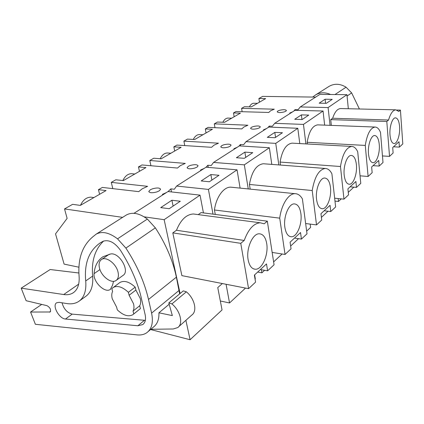 <?xml version="1.0" encoding="UTF-8"?>
<svg xmlns="http://www.w3.org/2000/svg" width="424" height="424" viewBox="0 0 424 424"><rect width="100%" height="100%" fill="white"/><g stroke="black" fill="none" stroke-linecap="round" stroke-linejoin="round"><path stroke-width="0.64" d="M133.984 213.314L168.015 191.542L200.033 195.135L203.441 212.906M144.176 216.85L164.152 219.674L200.033 195.135M171.89 200.239L160.712 207.617L169.197 208.714L180.306 201.252L171.89 200.239L173.114 206.085M166.515 192.507L162.403 194.372L163.415 194.489M334.981 201.098L338.474 201.464L338.156 198.554M338.474 201.464L341.262 198.867M348.274 192.337L353.828 187.159M346.938 94.685L319.897 94.388L300.272 106.943L328.091 107.569L346.938 94.685L348.332 108.735M328.091 107.569L330.058 125.34M293.922 111.003L294.934 109.689L295.014 110.304L274.678 123.31L303.462 124.412L323.051 111.019L324.657 125.133M303.462 124.412L305.911 143.906M297.807 128.281L268.811 127.068L245.973 141.674L275.748 143.365L297.807 128.281L299.779 143.566M275.748 143.365L278.828 164.925M269.357 147.732L239.364 145.904L213.537 162.424L244.33 164.846L269.357 147.732L271.8 164.39M244.33 164.846L248.252 188.934M237.048 169.828L206.038 167.226L176.607 186.051L208.407 189.411L237.048 169.828L240.106 188.113M208.407 189.411L213.012 214.147M164.152 219.674L180.099 293.509M185.892 320.316L190.084 339.73L222.049 309.944L217.761 287.583L222.346 283.545M220.332 300.992L229.548 302.959L226.072 284.271M229.548 302.959L245.523 288.076M255.068 279.178L255.317 278.95L254.633 274.863M257.67 272.06L261.899 272.812L261.401 269.733M261.899 272.812L264.603 270.295M273.618 261.894L282.103 253.992M290.641 246.031L298.538 238.675M306.642 231.128L310.601 227.434L310.172 224.105M321.403 217.369L328.006 211.221M340.779 108.56L340.605 108.555C337.366 108.772 334.716 112.005 332.644 118.248L330.715 119.632L331.345 125.387M307.374 143.985L307.161 142.284C309.022 131.429 312.546 125.621 317.73 124.868L375.065 127.052C370.391 127.873 367.126 134 365.271 145.427L307.161 142.284M318.064 124.879L317.73 124.868M264.306 163.818L263.352 163.749C256.435 164.687 251.792 171.588 249.423 184.451L250.181 189.131M280.497 165.058L280.073 162.063C282.161 150.287 286.184 143.98 292.147 143.142L351.703 146.45C346.297 147.382 342.555 154.071 340.472 166.51L280.073 162.063M292.724 143.174L292.147 143.142M172.801 232.882L181.885 275.632L248.591 288.675L240.763 243.339L172.801 232.882L176.474 230.253L244.219 240.456C248.358 229.23 253.679 223.342 260.198 222.791L264.184 223.798L267.327 221.174L201.087 212.599L198.257 214.629M195.84 214.311L193.413 213.988C186.39 214.39 180.746 219.812 176.474 230.253M215.281 214.438L214.454 209.986C216.086 197.213 223.687 186.846 230.709 187.159L295.024 193.673C288.58 193.434 281.414 204.559 279.718 218.153L214.454 209.986M232.241 187.313L230.709 187.159M122.605 217.369L64.533 208.926L67.125 218.381L55.533 233.873L64.104 264.115L78.944 267.21M150.557 329.522L190.084 339.73M64.533 208.926L72.626 204.326L80.332 205.396L106.064 190.567L98.442 189.661L102.385 187.424L138.77 191.637L142.151 188.839L147.632 186.332L111.289 182.368L115.81 179.797L123.368 180.597L145.941 167.591L138.473 166.923L141.945 164.952L177.492 168.052L180.359 165.614L185.277 163.399L149.794 160.495L153.785 158.226L161.178 158.809L181.133 147.314L173.845 146.831L176.925 145.082L211.565 147.303L214.014 145.162L218.466 143.185L183.894 141.123L187.445 139.104L194.658 139.517L212.424 129.278L205.322 128.949L208.073 127.391L241.786 128.896L243.89 127.004L247.945 125.223L214.306 123.85L217.48 122.043L224.508 122.319L240.435 113.139L233.513 112.938L235.983 111.533L268.774 112.461L270.586 110.775L274.301 109.169L241.59 108.348L244.452 106.721L251.294 106.885L265.647 98.612L258.91 98.511L262.636 96.391L315.647 97.107M168.079 191.553L170.867 188.871L174.344 189.247L176.607 186.051M204.177 168.413L200.488 170.061L201.464 170.146M206.048 167.226L207.871 165.254L211.253 165.53L213.537 162.424M237.239 147.261L233.9 148.729L234.848 148.792M238.935 146.179L240.403 144.489L243.678 144.685L245.973 141.674M266.5 128.546L263.458 129.861L264.375 129.903M268.005 127.582L269.219 126.098L272.394 126.225L274.678 123.31M292.571 111.867L289.783 113.054L290.679 113.081M294.934 109.689L298.008 109.763L300.272 106.943M156.896 191.918C152.29 193.137 149.598 192.984 148.819 191.457L150.329 189.756L152.523 188.797C157.087 187.588 159.763 187.742 160.564 189.263L159.371 190.774L156.896 191.918M188.32 166.293L190.297 165.44C194.632 164.327 197.224 164.448 198.066 165.805L197.112 167.035L194.892 168.047C190.514 169.171 187.917 169.049 187.09 167.687L188.32 166.293M257.861 128.488C253.875 129.458 251.437 129.389 250.558 128.292L251.4 127.322L253.038 126.638C256.997 125.679 259.424 125.743 260.32 126.84L259.689 127.677L257.861 128.488M285.909 111.183L284.239 111.915C280.418 112.821 278.059 112.779 277.164 111.788L277.879 110.971L279.379 110.351C283.174 109.45 285.527 109.493 286.433 110.478L285.909 111.183M221.752 145.639L223.543 144.876C227.683 143.847 230.19 143.937 231.064 145.156L230.29 146.169L228.287 147.07C224.111 148.108 221.598 148.018 220.74 146.794L221.752 145.639M170.867 188.871L171.503 191.934M267.327 221.174L274.063 264.767L267.608 270.825L266.511 263.913L254.384 275.091L255.566 282.13L248.591 288.675M267.608 270.825L260.384 269.558M240.763 243.339L244.219 240.456M133.046 311.068L133.756 313.94L140.402 308.603L139.708 305.752L133.046 311.068C134.079 309.17 134.244 306.738 133.544 303.78L129.119 295.258L128.387 292.316L135.182 287.143C129.304 281.727 124.2 280.185 119.875 282.506L119.451 282.819M119.875 282.506L111.835 288.596L112.577 291.495C111.623 293.44 111.512 295.862 112.243 298.761L116.595 307.066L117.326 309.896C123.267 315.483 128.456 317.078 132.898 314.677L133.756 313.94M135.182 287.143L135.892 290.058L129.119 295.258M99.523 268.207C101.437 276.464 111.427 283.974 116.038 280.497C118.254 278.854 118.916 276.024 118.01 271.996C116.181 263.675 106.08 256.091 101.527 259.509C99.216 261.195 98.548 264.094 99.523 268.207M98.442 189.661L99.603 194.293M248.146 259.827C249.365 265.917 251.808 269.055 255.481 269.245C262.271 269.531 268.689 254.469 266.696 243.503C265.572 237.302 263.113 234.064 259.324 233.788C252.683 233.306 245.952 248.649 248.146 259.827M113.017 287.551C117.342 285.241 122.462 286.831 128.387 292.316M133.491 314.2L140.402 308.603M80.47 205.317C82.982 200.001 86.432 197.282 90.826 197.155L92.321 197.346M325.123 99.232L319.15 103.175L326.332 103.308L332.236 99.343L325.123 99.232L325.579 103.297M258.91 98.511L259.456 102.179M393.52 146.789L399.403 147.107L399.011 141.722L392.709 147.536L393.122 153L389.529 156.377L382.459 155.937M399.403 147.107L402.8 143.916L400.431 110.113L396.912 110.033M400.431 110.113L398.793 111.48L395.831 109.832C392.931 110.07 390.504 113.468 388.548 120.024L386.799 121.487L330.715 119.632M332.644 118.248L388.548 120.024M386.799 121.487L389.529 156.377M241.59 108.348L242.125 111.708M390.006 135.007C390.557 140.434 391.914 143.286 394.082 143.561C397.272 143.784 400.256 134.456 399.588 126.575C399.079 121.094 397.717 118.19 395.502 117.851C392.348 117.549 389.274 127.015 390.006 135.007M249.381 106.837C250.621 104.5 252.105 103.302 253.822 103.255L257.469 103.323M210.861 174.556L201.167 180.953L209.382 181.753L219.012 175.292L210.861 174.556L211.873 180.083M295.024 193.673C297.94 193.715 300.393 195.453 302.397 198.877L307.002 233.847L301.422 239.083L300.536 232.532L290.09 242.168L291.039 248.83L285.045 254.453L272.155 252.423M285.045 254.453L279.718 218.153M301.422 239.083L294.495 238.103M207.871 165.254L208.269 167.411M111.289 182.368L112.805 188.632M284.896 227.487C285.935 233.47 288.092 236.566 291.373 236.783C297.086 237.058 302.434 223.628 300.855 213.447C299.895 207.373 297.728 204.188 294.351 203.891C288.749 203.456 283.163 217.125 284.896 227.487M138.473 166.923L139.464 171.323M122.859 180.544C125.016 176.077 127.878 173.792 131.456 173.692L132.389 173.782M244.876 152.131L236.385 157.739L244.335 158.311L252.757 152.656L244.876 152.131L245.724 157.378M263.352 163.749L325.245 168.471C327.895 168.529 330.116 170.3 331.902 173.792L335.638 206.96L330.768 211.534L330.047 205.317L320.957 213.701L321.726 220.019L316.521 224.911L305.64 223.528M316.521 224.911L312.212 190.53L249.423 184.451M330.768 211.534L324.127 210.781M325.245 168.471C318.922 169.536 314.576 176.893 312.212 190.53M240.403 144.489L240.647 145.983M149.794 160.495L150.933 165.736M316.596 199.598C317.481 205.449 319.394 208.497 322.33 208.735C327.196 208.995 331.727 196.89 330.466 187.392C329.649 181.461 327.726 178.34 324.71 178.022C319.924 177.635 315.212 189.947 316.596 199.598M173.845 146.831L174.688 151.024M160.187 158.735C162.053 154.977 164.448 153.059 167.379 152.979L167.952 153.016M274.826 132.389L267.321 137.339L275.012 137.736L282.442 132.744L274.826 132.389L275.536 137.381M351.703 146.45C354.12 146.518 356.128 148.315 357.729 151.834L360.771 183.375L356.483 187.397L355.895 181.483L347.908 188.85L348.533 194.855L343.97 199.142L334.653 198.199M343.97 199.142L340.472 166.51M356.483 187.397L350.107 186.82M269.219 126.098L269.367 127.089M183.894 141.123L184.763 145.586M344.214 175.298C344.972 181.011 346.668 183.995 349.312 184.249C353.505 184.498 357.4 173.48 356.383 164.592C355.683 158.809 353.976 155.756 351.263 155.428C347.139 155.073 343.101 166.266 344.214 175.298M205.322 128.949L206.048 132.956M193.286 139.443C194.907 136.258 196.932 134.631 199.359 134.562L202.937 134.747M323.051 111.019L295.024 110.298M301.39 114.878L294.722 119.282L302.148 119.531L308.751 115.095L301.39 114.878L301.978 119.526M375.065 127.052C377.27 127.126 379.088 128.928 380.524 132.458L382.999 162.509L379.194 166.076L378.717 160.442L371.647 166.961L372.155 172.685L368.117 176.474L360.045 175.828M368.117 176.474L365.271 145.427M379.194 166.076L373.072 165.646M214.306 123.85L214.979 127.698M368.493 153.933C369.14 159.504 370.656 162.424 373.046 162.694C376.687 162.927 380.079 152.826 379.252 144.467C378.659 138.834 377.137 135.855 374.689 135.521C371.095 135.198 367.592 145.453 368.493 153.933M233.513 112.938L234.143 116.764M222.839 122.255C224.254 119.531 225.976 118.142 228.011 118.084L231.637 118.211M21.2 288.166L26.124 300.717L46.985 305.667C50.133 307.527 51.193 309.631 50.165 311.979L30.57 312.043L35.378 324.291L137.1 334.891C140.964 335.278 144.239 334.525 146.916 332.628C151.887 328.754 153.451 322.256 151.601 313.124L148.501 299.455C144.542 282.305 137.005 265.186 125.891 248.104L117.543 238.834C109.18 232.511 102.025 230.969 96.078 234.207L94.075 235.813C82.675 244.627 77.687 258.147 79.103 276.363C79.617 284.276 77.64 289.762 73.177 292.82C70.538 294.5 67.374 295.072 63.695 294.537L21.2 288.166L50.17 269.526L78.906 272.998M179.633 293.901L176.379 277.169C172.897 260.59 165.89 244.15 155.354 227.847L147.351 219.054C139.252 213.118 132.219 211.788 126.246 215.063L96.078 234.207M148.294 331.451L153.414 327.089C157.331 324.137 159.164 319.378 158.926 312.806L172.34 315.599L168.81 302.921L171.927 303.923C180.407 310.871 183.481 323.809 177.736 327.572L173.257 328.982L150.827 329.289M169.176 304.231L158.926 312.806M122.933 275.473C130.407 271.376 119.425 252.105 110.627 253.976L102.995 256.721C97.69 260.288 94.716 265.928 94.075 273.644C93.02 281.891 105.009 293.578 110.341 289.406L112.508 285.299L113.547 281.303M139.708 305.752C140.752 303.854 140.932 301.438 140.254 298.501L135.892 290.058M62.037 302.789C63.738 308.969 67.125 312.748 72.191 314.126L145.342 320.353M103.594 241.06C94.976 249.291 91.33 260.972 92.66 276.109L85.717 280.937C84.111 263.384 88.966 250.685 100.276 242.835L103.196 241.23C109.005 239.428 114.782 242.48 120.527 250.393C129.77 264.989 136.417 279.665 140.461 294.42L145.146 314.65C146.11 319.293 145.31 322.611 142.75 324.604L137.858 325.754L144.414 320.316M79.495 300.865L85.478 296.567C90.985 292.746 93.375 285.924 92.66 276.109M85.717 280.937C86.501 290.816 84.148 297.659 78.668 301.464C75.377 303.584 71.433 304.284 66.822 303.558L59.222 302.339L56.652 302.773C51.834 305.386 59.185 318.832 65.492 319.023L137.858 325.754M30.57 312.043L41.706 304.411M178.599 326.803L191.807 315.048C197.558 311.248 194.669 298.538 186.343 291.813L171.927 303.923M168.81 302.921L183.263 290.875L186.343 291.813M330.561 94.504C325.134 92.109 320.147 92.247 315.589 94.918L312.674 97.064M359.404 108.989L351.644 92.904L346.064 87.19C340.085 83.602 334.404 83.332 329.029 86.39L315.589 94.918M179.108 290.387L151.601 313.124M99.947 269.574L94.075 273.644M65.492 319.023L72.191 314.126M49.475 312.165L50.631 311.349M63.695 294.537L78.673 284.154M147.351 219.054L117.543 238.834M155.354 227.847L125.891 248.104M176.379 277.169L148.501 299.455M346.064 87.19L334.971 94.552M351.644 92.904L347.071 96.047M193.413 213.988L260.198 222.791M123.246 275.245L116.351 280.269M109.355 254.193L101.527 259.509M148.888 191.775L148.819 191.457M93.943 197.552L90.826 197.155M253.663 268.922L255.481 269.245M340.605 108.555L395.831 109.832M290.186 236.619L291.373 236.783M134.795 174.015L131.456 173.686M321.556 208.65L322.33 208.735M170.861 153.228L167.379 152.974M348.809 184.207L349.312 184.249M372.717 162.668L373.046 162.694M110.638 289.189L110.341 289.406M143.407 324.053L142.75 324.604M73.76 292.406L73.177 292.82"/></g></svg>
